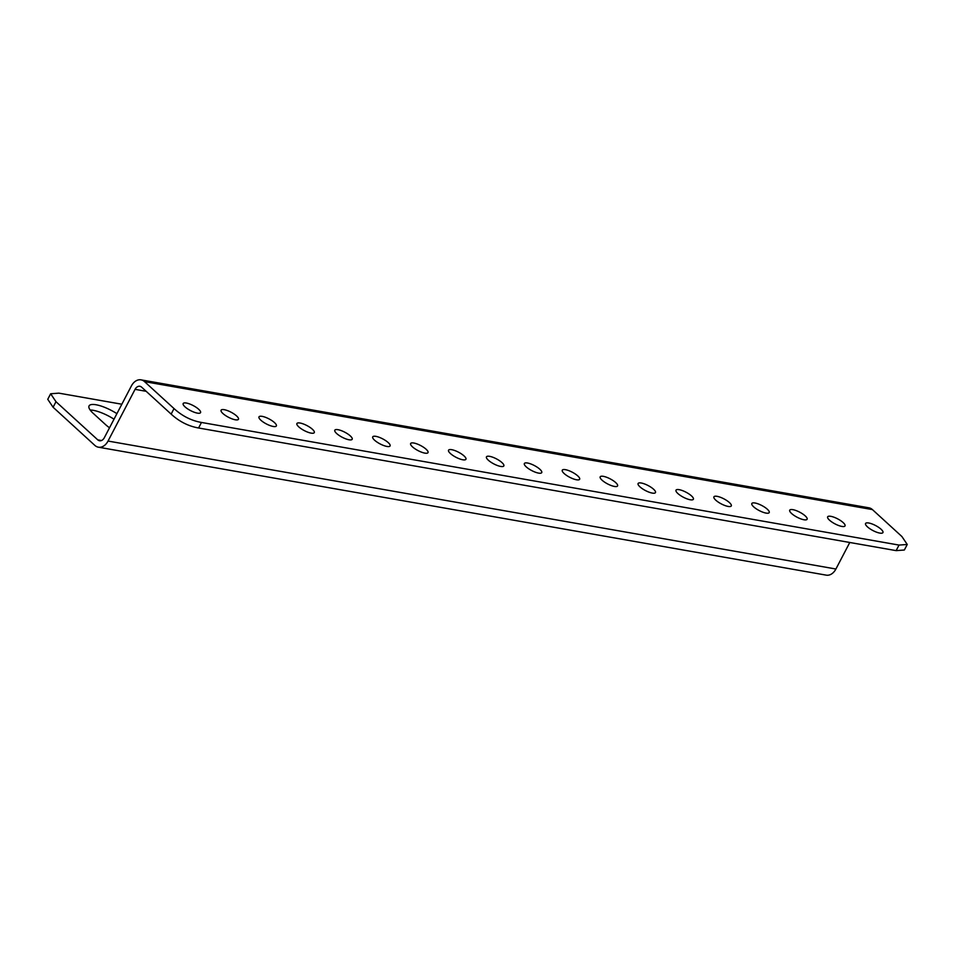 <?xml version="1.0" encoding="UTF-8"?>
<svg xmlns="http://www.w3.org/2000/svg" width="955" height="955" viewBox="0 0 955 955"><rect width="100%" height="100%" fill="white"/><g stroke="black" fill="none" stroke-linecap="round" stroke-linejoin="round"><path stroke-width="1.43" d="M829.513 520.177A9.801 2.841 27.6 0 0 838.633 525.513A9.801 2.841 27.6 0 0 845.02 525.918A9.801 2.841 27.6 0 0 843.158 522.576A9.801 2.841 27.6 0 0 834.037 517.24A9.801 2.841 27.6 0 0 827.651 516.834A9.801 2.841 27.6 0 0 829.513 520.177M867.427 526.838A9.801 2.841 27.6 0 0 876.547 532.174A9.801 2.841 27.6 0 0 882.933 532.58A9.801 2.841 27.6 0 0 881.071 529.237A9.801 2.841 27.6 0 0 871.939 523.901A9.801 2.841 27.6 0 0 865.564 523.495A9.801 2.841 27.6 0 0 867.427 526.838M791.6 513.515A9.801 2.841 27.6 0 0 800.732 518.851A9.801 2.841 27.6 0 0 807.106 519.245A9.801 2.841 27.6 0 0 805.244 515.915A9.801 2.841 27.6 0 0 796.124 510.579A9.801 2.841 27.6 0 0 789.737 510.173A9.801 2.841 27.6 0 0 791.6 513.515M753.686 506.842A9.801 2.841 27.6 0 0 762.818 512.178A9.801 2.841 27.6 0 0 769.205 512.584A9.801 2.841 27.6 0 0 767.342 509.242A9.801 2.841 27.6 0 0 758.21 503.906A9.801 2.841 27.6 0 0 751.836 503.512A9.801 2.841 27.6 0 0 753.686 506.842M715.784 500.181A9.801 2.841 27.6 0 0 724.905 505.517A9.801 2.841 27.6 0 0 731.291 505.923A9.801 2.841 27.6 0 0 729.429 502.581A9.801 2.841 27.6 0 0 720.297 497.245A9.801 2.841 27.6 0 0 713.922 496.839A9.801 2.841 27.6 0 0 715.784 500.181M677.871 493.52A9.801 2.841 27.6 0 0 687.003 498.856A9.801 2.841 27.6 0 0 693.378 499.262A9.801 2.841 27.6 0 0 691.515 495.92A9.801 2.841 27.6 0 0 682.395 490.584A9.801 2.841 27.6 0 0 676.009 490.178A9.801 2.841 27.6 0 0 677.871 493.52M639.957 486.847A9.801 2.841 27.6 0 0 649.09 492.183A9.801 2.841 27.6 0 0 655.464 492.589A9.801 2.841 27.6 0 0 653.614 489.247A9.801 2.841 27.6 0 0 644.482 483.922A9.801 2.841 27.6 0 0 638.107 483.517A9.801 2.841 27.6 0 0 639.957 486.847M602.056 480.186A9.801 2.841 27.6 0 0 611.176 485.522A9.801 2.841 27.6 0 0 617.563 485.928A9.801 2.841 27.6 0 0 615.7 482.585A9.801 2.841 27.6 0 0 606.568 477.249A9.801 2.841 27.6 0 0 600.194 476.843A9.801 2.841 27.6 0 0 602.056 480.186M564.142 473.525A9.801 2.841 27.6 0 0 573.263 478.861A9.801 2.841 27.6 0 0 579.649 479.267A9.801 2.841 27.6 0 0 577.787 475.924A9.801 2.841 27.6 0 0 568.667 470.588A9.801 2.841 27.6 0 0 562.28 470.182A9.801 2.841 27.6 0 0 564.142 473.525M526.229 466.864A9.801 2.841 27.6 0 0 535.361 472.2A9.801 2.841 27.6 0 0 541.736 472.594A9.801 2.841 27.6 0 0 539.873 469.263A9.801 2.841 27.6 0 0 530.753 463.927A9.801 2.841 27.6 0 0 524.367 463.521A9.801 2.841 27.6 0 0 526.229 466.864M488.315 460.191A9.801 2.841 27.6 0 0 497.448 465.527A9.801 2.841 27.6 0 0 503.822 465.933A9.801 2.841 27.6 0 0 501.972 462.59A9.801 2.841 27.6 0 0 492.84 457.254A9.801 2.841 27.6 0 0 486.465 456.86A9.801 2.841 27.6 0 0 488.315 460.191M450.414 453.53A9.801 2.841 27.6 0 0 459.534 458.866A9.801 2.841 27.6 0 0 465.921 459.271A9.801 2.841 27.6 0 0 464.058 455.929A9.801 2.841 27.6 0 0 454.926 450.593A9.801 2.841 27.6 0 0 448.552 450.187A9.801 2.841 27.6 0 0 450.414 453.53M412.5 446.868A9.801 2.841 27.6 0 0 421.621 452.204A9.801 2.841 27.6 0 0 428.007 452.61A9.801 2.841 27.6 0 0 426.145 449.268A9.801 2.841 27.6 0 0 417.025 443.932A9.801 2.841 27.6 0 0 410.638 443.526A9.801 2.841 27.6 0 0 412.5 446.868M374.587 440.207A9.801 2.841 27.6 0 0 383.719 445.531A9.801 2.841 27.6 0 0 390.094 445.937A9.801 2.841 27.6 0 0 388.231 442.607A9.801 2.841 27.6 0 0 379.111 437.271A9.801 2.841 27.6 0 0 372.725 436.865A9.801 2.841 27.6 0 0 374.587 440.207M336.673 433.534A9.801 2.841 27.6 0 0 345.806 438.87A9.801 2.841 27.6 0 0 352.18 439.276A9.801 2.841 27.6 0 0 350.33 435.934A9.801 2.841 27.6 0 0 341.198 430.598A9.801 2.841 27.6 0 0 334.823 430.192A9.801 2.841 27.6 0 0 336.673 433.534M298.772 426.873A9.801 2.841 27.6 0 0 307.892 432.209A9.801 2.841 27.6 0 0 314.279 432.615A9.801 2.841 27.6 0 0 312.416 429.273A9.801 2.841 27.6 0 0 303.284 423.936A9.801 2.841 27.6 0 0 296.91 423.531A9.801 2.841 27.6 0 0 298.772 426.873M260.858 420.212A9.801 2.841 27.6 0 0 269.978 425.548A9.801 2.841 27.6 0 0 276.365 425.942A9.801 2.841 27.6 0 0 274.503 422.611A9.801 2.841 27.6 0 0 265.383 417.275A9.801 2.841 27.6 0 0 258.996 416.869A9.801 2.841 27.6 0 0 260.858 420.212M222.945 413.539A9.801 2.841 27.6 0 0 232.077 418.875A9.801 2.841 27.6 0 0 238.452 419.281A9.801 2.841 27.6 0 0 236.589 415.938A9.801 2.841 27.6 0 0 227.469 410.602A9.801 2.841 27.6 0 0 221.083 410.208A9.801 2.841 27.6 0 0 222.945 413.539M185.031 406.878A9.801 2.841 27.6 0 0 194.163 412.214A9.801 2.841 27.6 0 0 200.55 412.62A9.801 2.841 27.6 0 0 198.688 409.277A9.801 2.841 27.6 0 0 189.556 403.941A9.801 2.841 27.6 0 0 183.181 403.535A9.801 2.841 27.6 0 0 185.031 406.878M849.783 542.476L835.912 569.013A13.06 9.24 100 0 1 826.278 575.149L98.401 447.191A13.06 9.24 -80 0 1 94.867 445.412L53.098 407.248L47.75 399.309L50.651 393.77L55.987 401.709L53.098 407.248M90.152 409.993A21.774 6.315 -152.4 0 1 114.015 419.197M50.651 393.77L58.864 393.15L121.846 404.228M101.493 440.518L97.756 439.861L55.987 401.709M109.527 427.792A21.774 6.315 -152.4 0 1 105.48 424.545L93.196 413.324A21.774 6.315 -152.4 0 1 89.066 405.899A21.774 6.315 -152.4 0 1 116.904 413.658M98.401 447.191A13.06 9.24 -80 0 0 108.034 441.055L135.061 389.354L146.163 391.299M97.756 439.861A6.53 4.62 -80 0 0 99.523 440.756A6.53 4.62 -80 0 0 104.346 437.688L131.372 385.987A13.06 9.24 -80 0 1 141.006 379.851L868.895 507.809A13.06 9.24 100 0 1 872.416 509.588L144.539 381.63L174.025 408.573C182.214 416.046 191.37 420.678 201.481 422.456L899.025 545.078L907.25 544.469L901.902 536.531L872.416 509.588M201.481 422.456L198.58 427.995L896.136 550.629L899.025 545.078M198.58 427.995C188.469 426.217 179.325 421.597 171.136 414.112L174.025 408.573M135.061 389.354A6.53 4.62 -80 0 1 139.884 386.286A6.53 4.62 -80 0 1 141.65 387.181L171.136 414.112M907.25 544.469L904.349 550.008L896.136 550.629M144.539 381.63A13.06 9.24 -80 0 0 141.006 379.851M108.034 441.055L835.912 569.013"/></g></svg>
